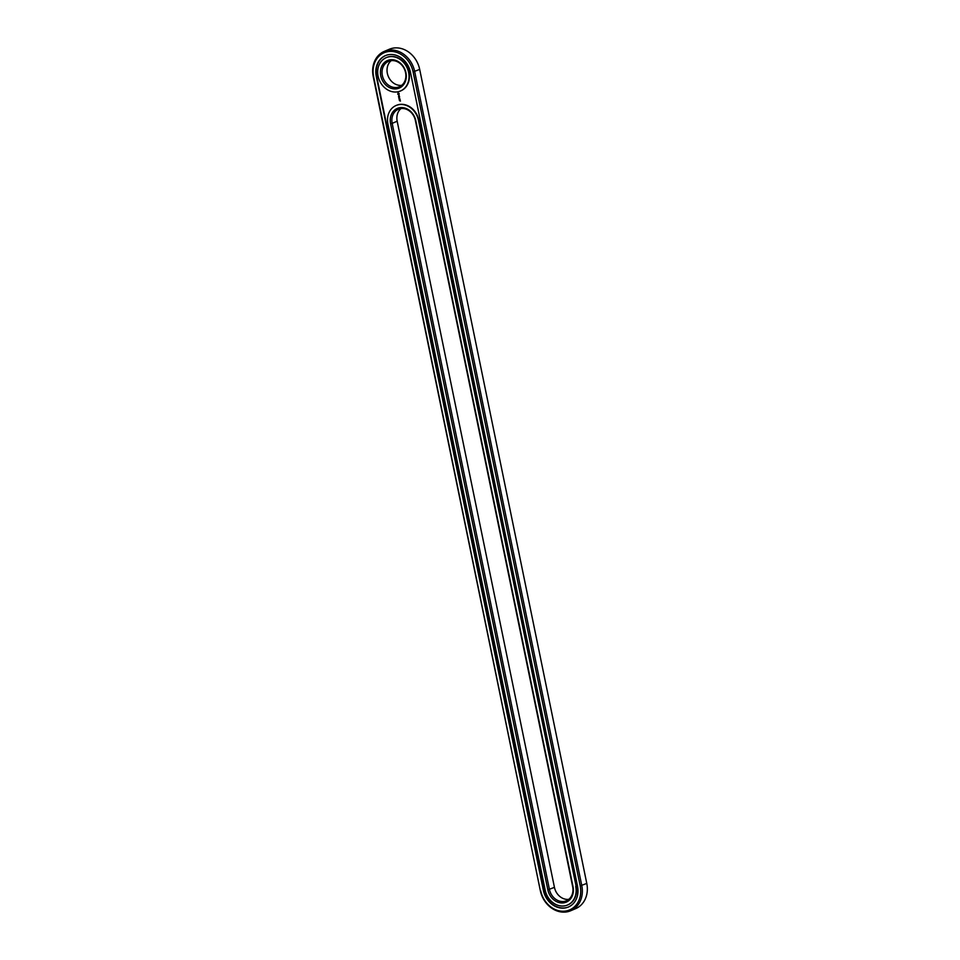 <?xml version="1.0" encoding="UTF-8"?>
<svg xmlns="http://www.w3.org/2000/svg" width="960" height="960" viewBox="0 0 960 960"><rect width="100%" height="100%" fill="white"/><g stroke="black" fill="none" stroke-linecap="round" stroke-linejoin="round"><path stroke-width="1.44" d="M570.696 910.74L575.7 908.616A24.648 20.64 -113.1 0 0 586.776 883.416L419.688 69.408A24.648 20.64 -113.1 0 0 389.304 49.26L384.3 51.384A24.648 20.64 -113.1 0 0 373.224 76.584L540.312 890.592A24.648 20.64 -113.1 0 0 570.696 910.74A24.648 20.64 -113.1 0 0 581.772 885.54L414.684 71.532A24.648 20.64 -113.1 0 0 384.3 51.384M540.708 890.724A23.46 19.656 -113.1 0 0 565.128 911.112A23.46 19.656 -113.1 0 0 580.188 885.912L413.1 71.904A23.46 19.656 -113.1 0 0 388.68 51.516A23.46 19.656 -113.1 0 0 373.62 76.716L540.312 890.592M376.272 76.392L543.372 890.4A20.304 17.016 -113.1 0 0 568.404 907.008A20.304 17.016 -113.1 0 0 577.536 886.236L410.448 72.228A20.304 17.016 -113.1 0 0 385.404 55.632A20.304 17.016 -113.1 0 0 376.272 76.392L376.668 76.224A20.304 17.016 -113.1 0 1 385.608 55.548M401.028 108.54A13.8 11.556 -113.1 0 0 397.176 121.224L554.436 887.352A13.8 11.556 -113.1 0 0 568.8 899.352M391.2 60.648A13.8 11.556 -113.1 0 0 388.548 61.356A13.8 11.556 -113.1 0 0 383.316 78.588A13.8 11.556 -113.1 0 0 399.36 86.76A13.8 11.556 -113.1 0 0 405.156 71.064A13.8 11.556 -113.1 0 0 391.2 60.648A13.8 11.556 -113.1 0 0 388.32 76.464A13.8 11.556 -113.1 0 0 401.712 85.332M543.372 890.4L543.768 890.232A20.304 17.016 -113.1 0 0 568.596 906.924M543.768 890.232L376.668 76.224M397.176 121.224L392.172 123.36L549.432 889.488A13.8 11.556 -113.1 0 0 566.448 900.768A13.8 11.556 -113.1 0 0 572.652 886.656L415.392 120.528A13.8 11.556 -113.1 0 0 398.376 109.248A13.8 11.556 -113.1 0 0 392.172 123.36L390.576 123.732L547.848 889.86A14.988 12.552 -113.1 0 0 563.436 902.88A14.988 12.552 -113.1 0 0 573.06 886.788L415.788 120.66A14.988 12.552 -113.1 0 0 400.2 107.64A14.988 12.552 -113.1 0 0 390.576 123.732M567.756 904.932A18.144 15.192 -113.1 0 0 567.948 904.848A18.144 15.192 -113.1 0 0 576.108 886.296L418.452 120.336A18.144 15.192 -113.1 0 0 396.084 105.504A18.144 15.192 -113.1 0 0 387.924 124.056L545.196 890.184A18.144 15.192 -113.1 0 0 567.552 905.016A18.144 15.192 -113.1 0 0 575.712 886.464M576.108 886.296L418.848 120.168A18.144 15.192 -113.1 0 0 396.48 105.336A18.144 15.192 -113.1 0 0 396.288 105.42M386.448 57.54A18.144 15.192 66.9 0 1 386.652 57.456A18.144 15.192 66.9 0 1 390.132 56.52A18.144 15.192 66.9 0 1 408.48 70.212A18.144 15.192 66.9 0 1 400.86 90.828A18.144 15.192 66.9 0 1 400.656 90.912M399.18 93.468L398.004 93.048L397.788 94.332L398.964 94.752L399.18 93.468M399.096 95.256L398.592 96.12L399.096 95.256M399.312 96.192L398.58 96.636L399.528 96.936L399.396 96.156M399.612 97.14L398.82 97.836L399.612 97.14M399.936 98.844L398.94 98.1L399.732 98.856L399.06 99L399.936 98.844M400.224 100.128L399.384 100.296M400.164 99.828L399.132 99.36L400.164 99.828M400.428 101.076L399.396 100.608L400.428 101.076M390.372 59.76A14.988 12.552 -113.1 0 0 383.94 82.92A14.988 12.552 -113.1 0 0 405.768 80.256A14.988 12.552 -113.1 0 0 390.372 59.76M389.736 56.688A18.144 15.192 -113.1 0 0 386.256 57.624A18.144 15.192 -113.1 0 0 379.38 80.268A18.144 15.192 -113.1 0 0 400.464 91.008A18.144 15.192 -113.1 0 0 408.084 70.38A18.144 15.192 -113.1 0 0 389.736 56.688M398.16 92.976L397.812 94.128L398.904 94.776M398.928 95.28L398.772 95.976M398.7 96.564L399.396 96.6M398.712 97.26L399.528 97.212M399.132 99.048L399.96 98.916M398.892 98.172L399.732 98.856M399.96 99.312L399.132 99.36M398.988 93.804L398.076 93.948L399 93.996M586.776 883.416L580.188 885.912M419.688 69.408L413.1 71.904M554.436 887.352L547.848 889.86"/></g></svg>

